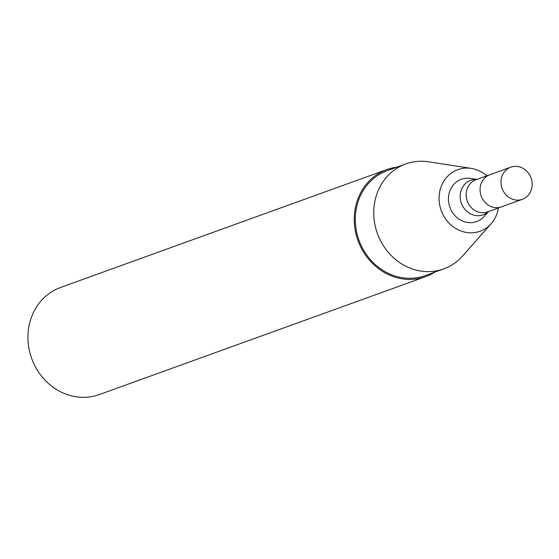 <?xml version="1.0" encoding="UTF-8"?>
<svg xmlns="http://www.w3.org/2000/svg" width="559" height="559" viewBox="0 0 559 559"><rect width="100%" height="100%" fill="white"/><g stroke="black" fill="none" stroke-linecap="round" stroke-linejoin="round"><path stroke-width="0.84" d="M510.765 167.176L489.866 174.729A17.084 15.393 70.1 0 0 489.188 174.995A17.084 15.393 70.1 0 0 481.334 196.405A17.084 15.393 70.1 0 0 501.472 206.865L487.539 211.903A17.084 15.393 70.1 0 1 467.401 201.443A17.084 15.393 70.1 0 1 475.255 180.033A17.084 15.393 70.1 0 1 475.926 179.767L489.866 174.729A17.084 15.393 70.1 0 0 489.188 174.995A17.084 15.393 70.1 0 0 481.334 196.405A17.084 15.393 70.1 0 0 501.472 206.865L522.379 199.311A17.084 15.393 70.1 0 0 531.05 178.014A17.084 15.393 70.1 0 0 510.765 167.176A17.084 15.393 70.1 0 0 510.094 167.441A17.084 15.393 70.1 0 0 502.234 188.851A17.084 15.393 70.1 0 0 522.379 199.311M476.855 179.432L470.517 178.454A22.472 20.243 70.1 0 0 460.434 179.663A22.472 20.243 70.1 0 0 452.427 212.385A22.472 20.243 70.1 0 0 484.22 216.368L488.468 211.568M486.826 175.826A32.743 29.508 70.1 0 0 471.23 168.392A32.743 29.508 70.1 0 0 456.535 170.16A32.743 29.508 70.1 0 0 444.866 217.842A32.743 29.508 70.1 0 0 491.2 223.649A32.743 29.508 70.1 0 0 498.439 207.962M471.23 168.392L428.578 161.803A55.809 50.289 70.1 0 0 405.743 163.955A55.809 50.289 70.1 0 0 403.535 164.814A55.809 50.289 70.1 0 0 377.877 234.759A55.809 50.289 70.1 0 0 443.671 268.928A55.809 50.289 70.1 0 0 462.607 255.98L491.2 223.649M405.743 163.955L387.289 170.621A55.809 50.289 70.1 0 0 385.081 171.487A55.809 50.289 70.1 0 0 359.416 241.432A55.809 50.289 70.1 0 0 425.217 275.594L443.671 268.928M396.89 167.155A56.948 51.309 70.1 0 0 386.898 169.552A56.948 51.309 70.1 0 0 384.648 170.432A56.948 51.309 70.1 0 0 358.466 241.802A56.948 51.309 70.1 0 0 425.602 276.663A56.948 51.309 70.1 0 0 434.818 272.121M386.898 169.552L60.582 287.466A56.948 51.309 70.1 0 0 58.332 288.346A56.948 51.309 70.1 0 0 32.149 359.716A56.948 51.309 70.1 0 0 99.285 394.577L425.602 276.663M476.722 179.481A18.328 16.518 70.1 0 0 469.951 180.627A18.328 16.518 70.1 0 0 463.006 206.641A18.328 16.518 70.1 0 0 488.335 211.609"/></g></svg>

